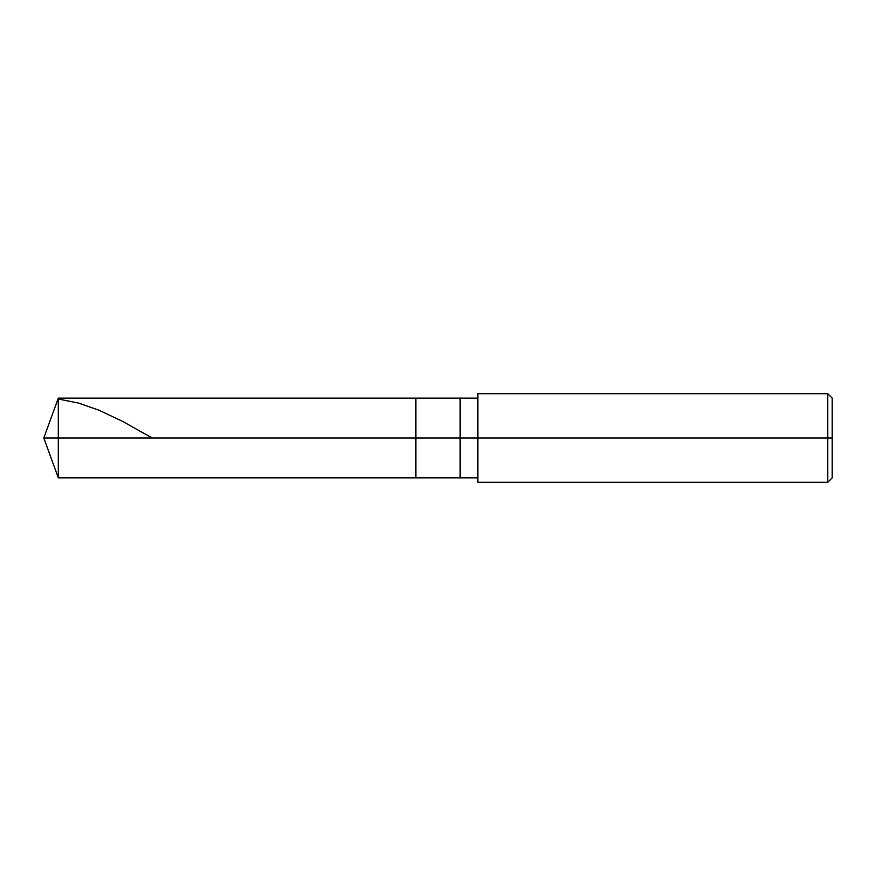 <?xml version="1.0" encoding="UTF-8"?>
<svg xmlns="http://www.w3.org/2000/svg" width="876" height="876" viewBox="0 0 876 876"><rect width="100%" height="100%" fill="white"/><g stroke="black" fill="none" stroke-linecap="round" stroke-linejoin="round"><path stroke-width="1.31" d="M477.858 398.142L58.309 398.142L43.8 438L58.309 438L58.309 477.858L58.309 438L58.309 477.858L58.309 438L415.859 438L415.859 477.858L415.859 398.142L415.859 438L43.8 438L58.309 477.858L477.858 477.858M58.309 438L58.309 398.142L58.309 438M415.859 438L415.859 477.858L415.859 438L460.141 438L460.141 477.858L460.141 438L460.141 477.858L460.141 438L477.858 438L477.858 482.293L477.858 438L827.776 438L827.776 482.293L827.776 438L827.776 482.293L827.776 438L832.2 438L832.2 477.858L832.2 398.142L832.2 438L827.776 438L827.776 393.707L827.776 438L460.141 438L460.141 398.142L460.141 438L415.859 438L415.859 398.142L415.859 438M460.141 438L460.141 398.142L460.141 438M477.858 438L477.858 393.707L477.858 438M827.776 438L827.776 393.707L827.776 438M58.309 399.018L78.665 403.113L99.021 410.22L122.925 421.564L152.26 438M477.858 482.293L827.776 482.293L832.2 477.858M477.858 393.707L827.776 393.707L832.2 398.142"/></g></svg>
